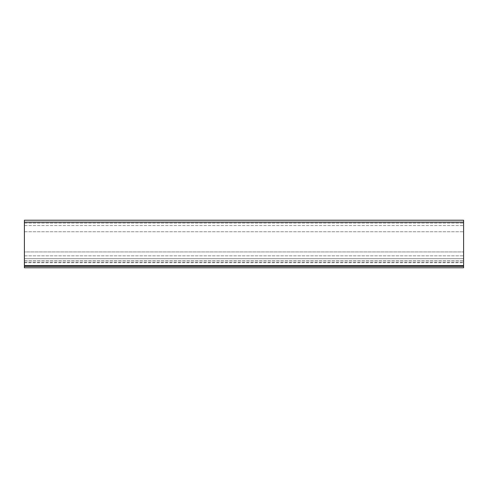 <?xml version="1.0" encoding="UTF-8"?>
<svg xmlns="http://www.w3.org/2000/svg" width="488" height="488" viewBox="0 0 488 488"><rect width="100%" height="100%" fill="white"/><g stroke="black" fill="none" stroke-linecap="round" stroke-linejoin="round"><path stroke-width="0.37" stroke-dasharray="2.44 1.83" d="M24.4 222.156L24.4 267.778L463.6 267.778L463.6 220.222L463.6 262.727L463.6 220.222L24.4 220.222L24.4 223.101L24.4 220.222L463.6 220.222L24.4 220.222L24.4 222.156L463.6 222.156M24.4 225.578L24.4 231.751L24.4 225.578L463.6 225.578L24.4 225.578M24.4 251.924L24.4 231.751L24.4 255.846L24.4 251.924L463.6 251.924L24.4 251.924M24.4 258.628L24.4 255.846L24.4 260.568L24.4 258.628L463.6 258.628L24.4 258.628M24.4 262.007L24.4 260.568L24.4 262.727L24.4 262.007L463.6 262.007L24.4 262.007M24.4 266.332L463.6 266.332M24.4 223.101L463.6 223.101L24.4 223.101M24.4 231.751L463.6 231.751L24.4 231.751M24.4 260.568L463.6 260.568L24.4 260.568M24.4 262.727L463.6 262.727M24.4 265.612L463.6 265.612M24.4 255.846L463.6 255.846L24.4 255.846"/><path stroke-width="0.73" d="M24.4 266.332L24.4 220.222L463.6 220.222L463.6 267.778L24.4 267.778L24.4 266.332L463.6 266.332M24.4 222.156L463.6 222.156M24.4 265.612L463.6 265.612"/></g></svg>

